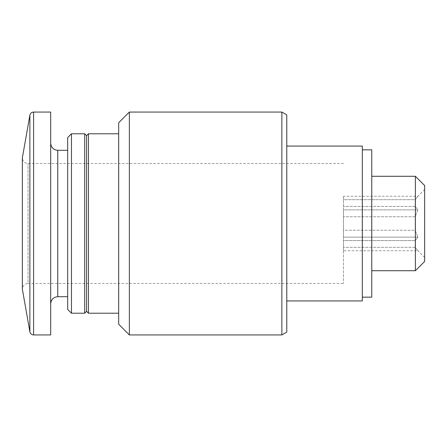 <?xml version="1.0" encoding="UTF-8"?>
<svg xmlns="http://www.w3.org/2000/svg" width="447" height="447" viewBox="0 0 447 447"><rect width="100%" height="100%" fill="white"/><g stroke="black" fill="none" stroke-linecap="round" stroke-linejoin="round"><path stroke-width="0.34" stroke-dasharray="2.23 1.68" d="M415.207 240.575L415.207 247.32L415.207 240.575L417.917 237.133L415.207 240.575L343.436 240.575L343.436 247.32L343.436 237.133L343.436 240.575L415.207 240.575M415.207 230.244L417.917 237.133L415.207 230.244L415.207 216.756L415.207 230.244L343.436 230.244L343.436 216.756L343.436 237.133L343.436 230.244L415.207 230.244M417.917 209.867L415.207 216.756L417.917 209.867L415.207 206.425L417.917 209.867L343.436 209.867L343.436 199.68L343.436 216.756L343.436 209.867L417.917 209.867M415.207 199.68L415.207 206.425L415.207 199.68L417.917 196.239L415.207 199.68L343.436 199.68L343.436 196.239L343.436 199.68L415.207 199.68M424.65 214.163L424.65 257.5L424.65 214.163M424.65 257.5L417.917 250.761L415.207 247.32L417.917 250.761L343.436 250.761L343.436 247.32L343.436 250.761M415.207 216.756L343.436 216.756L415.207 216.756M415.207 206.425L343.436 206.425L415.207 206.425M415.207 247.32L343.436 247.32L415.207 247.32M343.436 223.5L343.436 283.465L343.436 223.5M371.764 149.84L371.764 297.16M371.764 223.5L371.764 270.72L371.764 223.5M362.321 146.063L362.321 300.937M286.773 114.896L286.773 332.104M281.867 112.063L281.867 334.937M129.362 112.063L129.362 334.937M118.673 122.752L118.673 324.248M118.673 223.5L118.673 133.787L118.673 223.5M88.456 133.787L88.456 313.213M86.567 135.676L86.567 311.324M84.679 133.787L84.679 313.213M71.459 133.787L71.459 313.213M67.681 137.564L67.681 309.436M67.681 223.5L67.681 296.691L67.681 223.5M50.679 112.063L50.679 334.937M343.436 163.535L28.016 163.535C24.607 163.228 22.719 161.339 22.35 157.869L22.35 289.131C22.719 285.661 24.607 283.772 28.016 283.465L28.016 163.535L28.016 283.465L343.436 283.465M424.65 185.544L424.65 261.456M415.386 176.28L415.386 270.72M417.917 237.133L343.436 237.133L417.917 237.133M424.65 189.5L417.917 196.239L343.436 196.239M57.764 150.309L57.764 296.691M33.598 112.063L33.598 334.937M29.876 115.186L29.876 331.814"/><path stroke-width="0.67" d="M362.321 297.16L371.764 297.16L371.764 149.84L362.321 149.84M286.773 300.937L362.321 300.937L362.321 146.063L286.773 146.063M281.867 334.937L286.773 332.104L286.773 114.896L281.867 112.063L129.362 112.063L129.362 334.937L281.867 334.937L281.867 112.063M129.362 334.937L118.673 324.248L118.673 122.752L129.362 112.063M118.673 313.213L88.456 313.213L88.456 133.787L118.673 133.787M88.456 313.213L86.567 311.324L86.567 135.676L88.456 133.787M84.679 313.213L84.679 133.787L71.459 133.787L71.459 313.213L84.679 313.213L86.567 311.324M71.459 313.213L67.681 309.436L67.681 137.564L71.459 133.787M33.598 334.937L50.679 334.937L50.679 112.063L33.598 112.063C31.603 112.208 30.362 113.247 29.876 115.186L29.876 331.814C30.362 333.753 31.603 334.792 33.598 334.937L33.598 112.063M29.876 331.814L22.35 289.131L22.35 157.869L29.876 115.186M415.386 176.28L415.386 270.72L424.65 261.456L424.65 185.544L415.386 176.28L371.764 176.28M67.681 296.691L57.764 296.691L57.764 150.309C53.5 149.929 51.142 147.571 50.679 143.23M86.567 135.676L84.679 133.787M67.681 150.309L57.764 150.309M57.764 296.691C53.5 297.071 51.142 299.429 50.679 303.77M415.386 270.72L371.764 270.72"/></g></svg>
